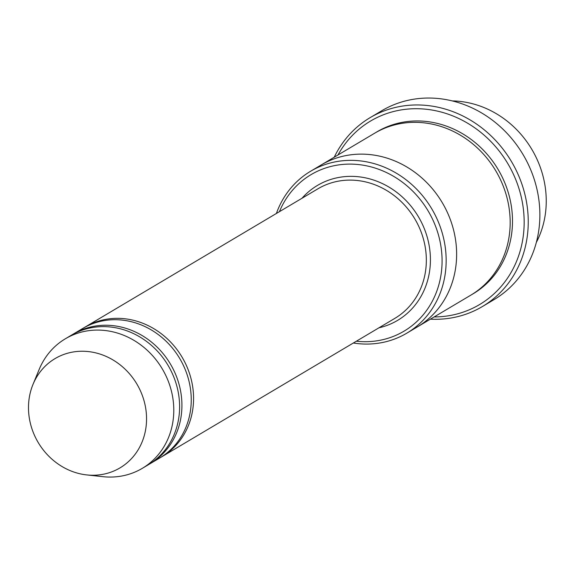 <?xml version="1.0" encoding="UTF-8"?>
<svg xmlns="http://www.w3.org/2000/svg" width="575" height="575" viewBox="0 0 575 575"><rect width="100%" height="100%" fill="white"/><g stroke="black" fill="none" stroke-linecap="round" stroke-linejoin="round"><path stroke-width="0.86" d="M149.256 464.19A75.339 67.972 -120.7 0 0 150.427 463.507A75.339 67.972 -120.7 0 0 174.038 370.839A75.339 67.972 -120.7 0 0 73.492 333.953A75.339 67.972 -120.7 0 0 72.335 334.657M73.492 333.953L82.807 328.426A75.339 67.972 59.3 0 1 183.353 365.305A75.339 67.972 59.3 0 1 159.742 457.98L150.427 463.507M356.363 341.219A91.03 82.132 -120.7 0 0 441.248 273.183A91.03 82.132 -120.7 0 0 379.795 169.697A91.03 82.132 -120.7 0 0 279.428 211.665M452.317 100.927A94.171 84.963 59.3 0 1 536.382 157.909A94.171 84.963 59.3 0 1 536.338 242.42M353.338 343.016A94.171 84.963 -120.7 0 0 406.784 333.184A94.171 84.963 -120.7 0 0 436.296 217.343A94.171 84.963 -120.7 0 0 310.615 171.242A94.171 84.963 -120.7 0 0 276.402 213.462M160.899 457.276A75.339 67.972 -120.7 0 0 162.071 456.6A75.339 67.972 -120.7 0 0 185.675 363.925A75.339 67.972 -120.7 0 0 85.136 327.046A75.339 67.972 -120.7 0 0 83.979 327.743M32.998 384.409L39.193 369.387A75.339 67.972 59.3 0 1 65.349 338.79L71.163 335.333A75.339 67.972 59.3 0 1 171.709 372.219A75.339 67.972 59.3 0 1 148.098 464.895L142.284 468.352A75.339 67.972 59.3 0 1 102.896 476.668L86.746 474.921A63.566 57.349 59.3 0 1 32.998 384.409A63.566 57.349 59.3 0 1 84.985 351.311A63.566 57.349 59.3 0 1 139.897 389.713A63.566 57.349 59.3 0 1 86.746 474.921M65.349 338.79A75.339 67.972 59.3 0 1 165.895 375.676A75.339 67.972 59.3 0 1 142.284 468.352M434.161 316.933A106.727 96.298 -120.7 0 0 507.84 163.652A106.727 96.298 -120.7 0 0 337.992 154.984M320.498 165.377A94.171 84.971 59.3 0 1 321.087 165.018L374.627 133.228A94.171 84.971 59.3 0 1 500.308 179.328A94.171 84.971 59.3 0 1 470.796 295.176L417.256 326.967A94.171 84.971 59.3 0 1 416.659 327.319M417.256 326.967A94.171 84.971 59.3 0 0 446.768 211.126A94.171 84.971 59.3 0 0 321.087 165.018A94.171 84.963 59.3 0 1 446.768 211.126A94.171 84.963 59.3 0 1 417.256 326.959L406.784 333.184M430.387 319.168A109.868 99.13 -120.7 0 0 482.303 306.597A109.868 99.13 -120.7 0 0 516.731 171.443A109.868 99.13 -120.7 0 0 370.106 117.659A109.868 99.13 -120.7 0 0 334.219 157.227M370.106 117.659L381.743 110.745A109.868 99.13 59.3 0 1 528.367 164.536A109.868 99.13 59.3 0 1 493.939 299.683L482.303 306.597M378.954 327.808A78.48 70.811 -120.7 0 0 418.42 216.746A78.48 70.811 -120.7 0 0 302.019 198.246M162.071 456.6L394.838 318.37A75.339 67.972 -120.7 0 0 414.819 218.888A75.339 67.972 -120.7 0 0 317.903 188.816L85.136 327.046M375.798 132.545A94.171 84.971 59.3 0 1 502.636 177.948A94.171 84.971 59.3 0 1 471.953 294.472M321.094 165.025L310.615 171.242"/></g></svg>
